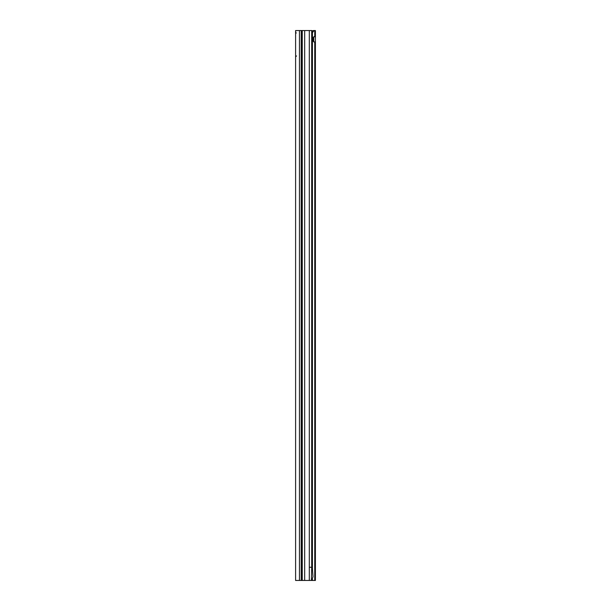 <?xml version="1.0" encoding="UTF-8"?>
<svg xmlns="http://www.w3.org/2000/svg" width="611" height="611" viewBox="0 0 611 611"><rect width="100%" height="100%" fill="white"/><g stroke="black" fill="none" stroke-linecap="round" stroke-linejoin="round"><path stroke-width="0.92" d="M295.602 46.352L295.602 38.944M301.215 580.45L295.602 580.45L295.602 30.55L301.215 30.55L301.215 580.45L301.979 580.45L301.979 30.55L301.215 30.55M313.451 37.286L313.451 41.411M311.404 30.55L312.893 30.787M313.749 41.907L315.398 41.907L315.398 36.79L314.757 36.599A2.75 1.948 90 0 0 312.794 39.348A2.75 1.948 90 0 0 314.741 42.098A2.75 1.948 90 0 0 314.757 42.098L315.398 41.907L315.398 580.45L311.862 580.45L312.992 576.624L312.336 567.252L312.313 33.658A3.299 0.573 90 0 0 312.129 31.978L311.831 30.55L304.668 30.55L304.668 580.45L301.979 580.45M301.979 30.55L304.668 30.55M304.668 580.45L309.311 580.45L309.311 567.252L311.694 567.252L311.694 30.55M311.862 580.45L309.311 580.45M312.336 567.252L311.694 567.252L311.404 580.45M296.595 55.952A1.978 1.619 -0 0 0 295.602 57.35M315.032 30.55L313.588 30.558L315.398 30.55L315.398 36.79L313.771 36.79M312.053 31.604L312.114 31.52A3.299 2.329 -90 0 1 313.588 30.558M312.282 33.261L312.244 32.704M312.435 568.696L312.435 32.704L313.275 31.52L312.114 31.52M313.749 41.716L313.771 36.797M314.757 36.599A2.75 1.948 90 0 0 314.741 36.599L314.757 30.558A3.299 2.329 90 0 0 313.275 31.52M299.451 580.45L299.451 30.55M302.254 580.45L302.254 30.55M309.311 567.252L309.311 30.55M312.282 579.702L312.282 580.45M314.757 42.098L314.757 580.45M312.435 580.45L312.435 579.419M296.175 33.162L295.602 31.489"/></g></svg>
